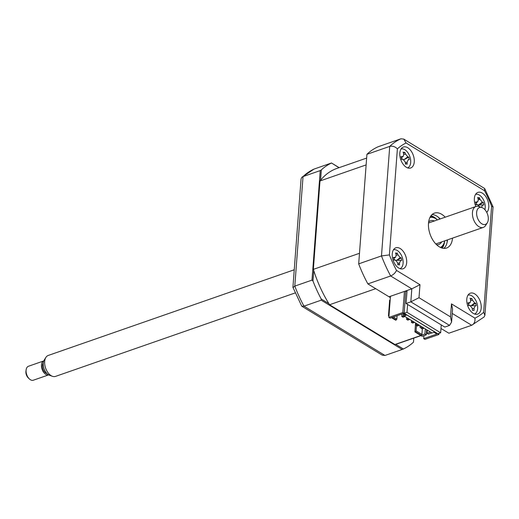 <?xml version="1.0" encoding="UTF-8"?>
<svg xmlns="http://www.w3.org/2000/svg" width="519" height="519" viewBox="0 0 519 519"><rect width="100%" height="100%" fill="white"/><g stroke="black" fill="none" stroke-linecap="round" stroke-linejoin="round"><path stroke-width="0.78" d="M402.835 312.548L388.854 317.42L390.061 318.153L403.198 313.573L406.085 315.331L404.126 316.013L432.016 332.984L433.975 332.303L436.855 334.061L423.718 338.635L424.918 339.368L438.899 334.496L402.835 312.548L404.424 291.418M390.444 296.291L388.854 317.42M438.983 333.38L438.899 334.496M394.018 259.656L394.206 260.064M423.939 335.67L423.718 338.635M404.262 314.222L404.126 316.013M486.744 212.381A11.087 6.637 70.8 0 0 488.781 207.25A11.087 6.637 70.8 0 0 485.499 196.163A11.087 6.637 70.8 0 0 477.928 192.387A11.087 6.637 70.8 0 0 474.36 198.466A11.087 6.637 70.8 0 0 475.891 206.51M479.79 199.478A11.087 6.637 70.8 0 0 478.816 198.07M414.253 161.889A11.087 6.637 70.8 0 0 410.97 150.808A11.087 6.637 70.8 0 0 403.393 147.033A11.087 6.637 70.8 0 0 399.831 153.111A11.087 6.637 70.8 0 0 403.114 164.199A11.087 6.637 70.8 0 0 410.691 167.974A11.087 6.637 70.8 0 0 414.253 161.889M406.675 262.672A11.087 6.637 70.8 0 0 403.393 251.585A11.087 6.637 70.8 0 0 395.815 247.81A11.087 6.637 70.8 0 0 392.254 253.895A11.087 6.637 70.8 0 0 395.536 264.982A11.087 6.637 70.8 0 0 403.114 268.751A11.087 6.637 70.8 0 0 406.675 262.672M481.204 308.027A11.087 6.637 70.8 0 0 477.921 296.939A11.087 6.637 70.8 0 0 470.35 293.17A11.087 6.637 70.8 0 0 466.782 299.249A11.087 6.637 70.8 0 0 470.065 310.336A11.087 6.637 70.8 0 0 477.642 314.105A11.087 6.637 70.8 0 0 481.204 308.027M445.224 217.189A18.476 11.061 70.8 0 0 434.442 213.121A18.476 11.061 70.8 0 0 428.499 223.254A18.476 11.061 70.8 0 0 433.975 241.731A18.476 11.061 70.8 0 0 446.593 248.017A18.476 11.061 70.8 0 0 452.516 238.13M440.196 218.94A18.476 11.061 70.8 0 0 432.106 214.509M440.981 328.482L448.877 333.211L471.667 325.27L452.231 313.444M443.901 248.38A18.476 11.061 70.8 0 0 447.488 239.882M419.002 297.711L450.498 316.875L451.582 322.059L449.545 325.407L410.834 301.85L411.814 288.849L419.981 284.704L419.002 297.711L410.834 301.85L406.079 303.505L407.058 290.504L411.814 288.849L390.664 275.978C393.383 274.772 395.329 272.923 396.51 270.425L419.981 284.704M450.498 316.875L451.472 303.875L452.562 309.058L451.582 322.059M451.472 303.875L474.943 318.153C475.3 321.592 474.21 323.96 471.667 325.27L484.136 316.953L484.895 315.338L483.65 312.276L491.629 206.218L493.05 206.906L484.895 315.338M407.058 290.504L389.023 296.784L367.88 283.912A99.784 59.717 -109.2 0 1 358.687 263.86L366.927 154.331A99.784 59.717 -109.2 0 1 378.195 146.728L400.979 138.787L403.769 139.098L406.092 142.985A94.237 56.396 70.8 0 0 397.385 148.862L389.406 254.926A94.237 56.396 70.8 0 0 396.51 270.425M366.927 154.331L389.717 146.397C392.565 145.768 395.121 146.585 397.385 148.862M358.687 263.86L381.478 255.925L389.406 254.926M449.545 325.407L444.789 327.061L406.079 303.505M367.88 283.912L390.664 275.978A99.784 59.717 -109.2 0 1 381.478 255.925L389.717 146.397A99.784 59.717 -109.2 0 1 400.979 138.787M403.769 139.092L484.662 188.52L484.525 190.72L406.092 142.985M339.004 167.702L331.498 162.985L339.16 167.65M413.779 338.109L413.468 342.183A99.784 59.717 70.8 0 1 403.386 348.989L402.186 349.469L321.183 300.177L303.991 306.165L384.988 355.463L382.205 355.152L301.747 306.191L303.991 306.165A99.784 59.717 70.8 0 1 294.798 286.112L311.997 280.124L320.229 170.595L303.038 176.583L294.798 286.112L293.04 287.617M313.755 270.646L312.976 281.026L311.997 280.124M320.554 180.268L321.332 169.888L320.229 170.595M312.976 281.026A99.784 59.717 70.8 0 0 321.196 298.97L321.183 300.177M403.386 348.989L395.712 344.318M328.877 303.641L321.196 298.97M402.186 349.469L384.988 355.463M331.498 162.985L314.053 169.077L301.837 177.29L301.072 178.912L292.924 287.338L301.747 306.191M301.837 177.29L303.038 176.583A99.784 59.717 70.8 0 1 314.306 168.973M331.414 163.083A99.784 59.717 70.8 0 0 321.332 169.888M447.08 242.49A22.174 13.267 70.8 0 0 447.112 242.075A22.174 13.267 70.8 0 0 447.19 239.986M439.898 219.044A22.174 13.267 70.8 0 0 438.257 217.156M440.657 332.802L437.861 333.775L404.204 313.288L407 312.315L440.657 332.802L441.247 324.907M404.204 313.288L405.702 290.977M407 312.315L407.59 304.426M407.026 290.938L405.852 291.347M474.541 314.008A9.978 5.968 70.8 0 0 477.396 304.932A9.978 5.968 70.8 0 0 467.976 295.168M475.274 305.723L474.055 308.312A25.249 23.07 104.5 0 1 474.048 310.401L472.394 310.317A25.249 14.74 -93.1 0 0 472.251 308.221L469.993 305.47A25.249 0.389 -178.4 0 0 468.365 305.399L468.579 304.102L467.872 302.856A25.249 8.719 -24.5 0 1 469.455 302.687L470.253 302.382L470.675 300.099A25.249 14.74 -93.1 0 0 470.045 298.23L471.096 298.749L471.7 298.315A25.249 23.07 104.5 0 1 472.478 300.183L474.736 302.94A25.249 8.719 -24.5 0 1 475.728 303.232L476.221 305.775A25.249 0.389 -178.4 0 0 475.274 305.723L471.2 305.659L475.216 305.717M471.096 298.749L471.7 298.315M471.291 305.659L475.728 303.232M470.13 305.756L471.2 305.659L474.736 302.94M469.578 305.451A4.36 2.608 -109.2 0 1 468.618 304.523M437.433 219.907A15.894 9.511 70.8 0 0 429.946 217.455M430.303 216.773A16.627 9.952 -109.2 0 1 437.446 219.9M441.637 241.919A12.566 7.519 -109.2 0 1 438.782 244.481A12.566 7.519 -109.2 0 1 436.544 244.689M428.636 221.976A12.566 7.519 -109.2 0 1 430.517 220.75A12.566 7.519 -109.2 0 1 434.345 220.984M440.384 247.414A15.894 9.511 70.8 0 0 444.725 240.842M444.738 240.842A16.627 9.952 -109.2 0 1 441.079 247.725M426.839 329.831L425.308 329.046L424.931 334.002L421.298 335.268L415.466 331.719L414.908 331.913L415.583 322.98M424.931 334.002L426.32 334.839L422.122 336.299L414.908 331.913M426.689 329.889L426.32 334.839M431.879 332.9L428.415 334.113L427.033 333.269L427.267 330.097M420.812 335.501L394.927 344.519A92.758 55.514 70.8 0 0 397.911 343.636L420.974 335.605M366.648 158.074L336.896 168.435A92.758 55.514 70.8 0 0 319.996 180.969L313.353 269.361A92.758 55.514 70.8 0 0 329.559 304.744L394.927 344.519M313.353 269.361L359.485 253.291L366.129 164.906L319.996 180.969M390.346 297.588L375.698 288.674L329.559 304.744M388.991 315.636L388.465 315.818L389.639 300.216L390.165 300.034M397.106 315.695L396.847 319.166L393.311 317.018M391.482 317.654L395.679 320.21L396.847 319.166M392.04 317.459L396.237 320.015M388.952 316.116L388.465 315.818M430.498 332.063L427.033 333.269M419.988 325.666L419.877 327.152L421.045 327.865M421.298 335.268L421.908 334.418L416.076 330.875L416.485 325.426M421.908 334.418L422.323 328.884M416.076 330.875L415.466 331.719M417.652 324.245L417.613 324.771L416.219 325.257L417.419 325.99L418.814 325.504L418.852 324.972M418.814 325.504L417.613 324.771M416.219 325.257L416.348 323.454M412.845 321.319L412.806 321.845L411.405 322.331L412.611 323.065L414.006 322.578L414.045 322.046M414.006 322.578L412.806 321.845M411.405 322.331L411.541 320.528M403.36 313.677L403.192 315.993L401.79 316.48L402.991 317.213L404.392 316.726L404.431 316.194M404.392 316.726L403.192 315.993M401.79 316.48L401.978 314.001M422.46 327.171L422.421 327.697L421.026 328.183L422.226 328.916L423.627 328.43L423.666 327.904M423.627 328.43L422.421 327.697M421.026 328.183L421.162 326.38M408.038 318.394L407.999 318.919L406.598 319.406L407.804 320.139L409.199 319.652L409.238 319.12M409.199 319.652L407.999 318.919M406.598 319.406L406.734 317.602M400.013 268.654A9.978 5.968 70.8 0 0 402.867 259.578A9.978 5.968 70.8 0 0 393.447 249.814M400.746 260.369L399.526 262.958A25.249 23.07 104.5 0 1 399.52 265.04L398.689 264.443L397.865 264.962A25.249 14.74 -93.1 0 0 397.723 262.867L395.465 260.116A25.249 0.389 -178.4 0 0 393.837 260.045L394.051 258.747L393.344 257.502A25.249 8.719 -24.5 0 1 394.927 257.333L395.725 257.022L396.14 254.745A25.249 14.74 -93.1 0 0 395.517 252.876L396.568 253.395L397.171 252.954A25.249 23.07 104.5 0 1 397.95 254.829L400.207 257.586A25.249 8.719 -24.5 0 1 401.2 257.872L401.693 260.421A25.249 0.389 -178.4 0 0 400.746 260.369L396.613 260.298L400.687 260.363M396.568 253.395L397.171 252.954M396.763 260.304L401.2 257.872M395.601 260.402L396.672 260.298L400.207 257.586M395.05 260.097A4.36 2.608 -109.2 0 1 394.09 259.169M484.902 209.657A9.978 5.968 70.8 0 0 484.973 204.149A9.978 5.968 70.8 0 0 475.56 194.391M479.705 206.77L477.571 204.687A25.249 0.389 -178.4 0 0 475.942 204.622L476.157 203.318L475.449 202.073A25.249 8.719 -24.5 0 1 477.032 201.91L477.83 201.599L478.252 199.322A25.249 14.74 -93.1 0 0 477.623 197.454L478.674 197.966L479.277 197.531A25.249 23.07 104.5 0 1 480.056 199.406L482.313 202.163A25.249 8.719 -24.5 0 1 483.306 202.449L483.799 204.999A25.249 0.389 -178.4 0 0 482.852 204.94L481.651 206.822M478.674 197.966L479.277 197.531M478.868 204.882L483.306 202.449M477.707 204.973L482.793 204.94M482.826 204.94L478.719 204.875L482.313 202.163M478.369 199.867L480.056 199.406M477.156 204.674A4.36 2.608 -109.2 0 1 476.195 203.746M408.323 159.586L407.104 162.175A25.249 23.07 104.5 0 1 407.097 164.263L406.267 163.66L405.443 164.186A25.249 14.74 -93.1 0 0 405.3 162.09L403.042 159.333A25.249 0.389 -178.4 0 0 401.414 159.268L401.628 157.964L400.921 156.719A25.249 8.719 -24.5 0 1 402.504 156.556L403.302 156.245L403.724 153.968A25.249 14.74 -93.1 0 0 403.094 152.099L404.145 152.612L404.749 152.177A25.249 23.07 104.5 0 1 405.527 154.052L407.785 156.809A25.249 8.719 -24.5 0 1 408.777 157.095L409.27 159.644A25.249 0.389 -178.4 0 0 408.323 159.586L408.265 159.586M404.145 152.612L404.749 152.177M407.59 167.877A9.978 5.968 70.8 0 0 410.445 158.795A9.978 5.968 70.8 0 0 401.025 149.031M403.179 159.618L404.249 159.521L407.785 156.809M401.427 157.38L402.504 156.556M402.627 159.314A4.36 2.608 -109.2 0 1 401.667 158.392M404.34 159.528L408.777 157.095M485.583 210.487A8.953 5.359 70.8 0 0 481.982 207.574A8.953 5.359 70.8 0 0 476.773 211.356A8.953 5.359 70.8 0 0 479.335 221.438A8.953 5.359 70.8 0 0 487.296 222.833A8.953 5.359 70.8 0 0 485.583 210.487M487.296 222.833L485.654 225.441A11.087 6.637 -109.2 0 1 483.306 227.406A11.087 6.637 -109.2 0 1 475.8 223.721A11.087 6.637 -109.2 0 1 476.014 206.465A11.087 6.637 -109.2 0 1 479.076 206.549L481.982 207.574M294.241 269.776L48.222 355.457A11.087 6.637 70.8 0 0 45.88 357.422A11.087 6.637 70.8 0 0 48.008 372.707A11.087 6.637 70.8 0 0 52.458 376.314A11.087 6.637 70.8 0 0 55.52 376.398L295.155 292.937M52.458 376.314L49.552 375.289A8.953 5.359 -109.2 0 1 45.951 372.376A8.953 5.359 -109.2 0 1 44.238 360.03L45.88 357.422M46.911 373.511A5.91 3.536 -109.2 0 1 44.219 371.494A5.91 3.536 -109.2 0 1 43.278 363.066M28.467 366.252A7.389 4.424 70.8 0 0 26.164 369.677A7.389 4.424 70.8 0 0 28.324 377.754A7.389 4.424 70.8 0 0 29.395 378.961A7.389 4.424 70.8 0 0 33.333 380.213L48.65 374.874A7.389 4.424 -109.2 0 1 43.7 372.395A7.389 4.424 -109.2 0 1 43.791 360.919L28.467 366.252M29.395 378.961L28.376 378.014A5.54 3.315 -109.2 0 1 27.572 377.112A5.54 3.315 -109.2 0 1 25.95 371.053L26.164 369.677M491.629 206.218A94.237 56.396 70.8 0 0 484.525 190.72M474.943 318.153A94.237 56.396 70.8 0 0 483.65 312.276M430.971 215.755A18.476 11.061 -109.2 0 1 436.972 219.479M444.627 241.465A18.476 11.061 -109.2 0 1 442.24 248.108M472.296 308.786L474.055 308.312M468.378 303.518L469.455 302.687M470.791 300.644L472.478 300.183M397.768 263.431L399.526 262.958M393.85 258.164L394.927 257.333M396.263 255.29L397.95 254.829M475.955 202.734L477.032 201.91M405.345 162.655L407.104 162.175M403.84 154.513L405.527 154.052M484.662 188.52L493.031 206.776M471.512 298.626L470.61 299.366M470.253 302.376L468.501 303.816M396.983 253.272L396.081 254.012M398.689 264.443L397.839 264.424M395.725 257.022L393.973 258.462M479.089 197.849L478.187 198.582M477.83 201.599L476.085 203.033M404.561 152.495L403.659 153.228M406.267 163.66L405.417 163.647M403.302 156.245L401.55 157.679M428.519 223.008L476.014 206.465M435.811 243.949L483.306 227.406"/></g></svg>
